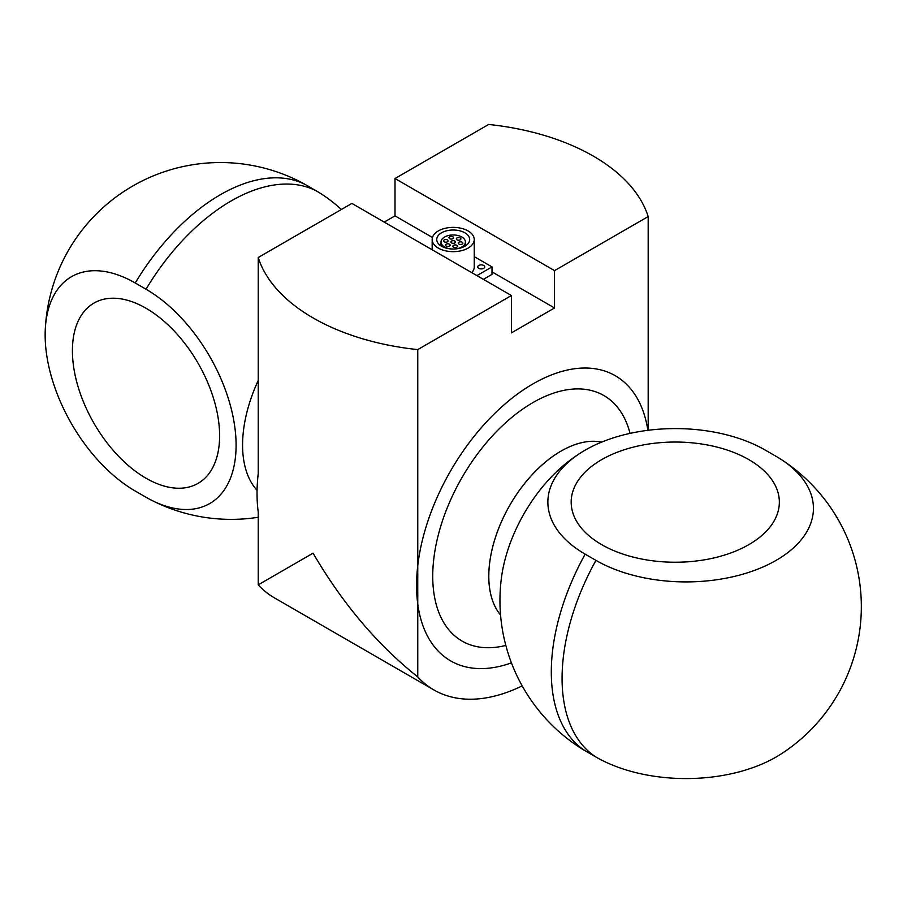 <?xml version="1.0" encoding="UTF-8"?>
<svg xmlns="http://www.w3.org/2000/svg" width="903" height="903" viewBox="0 0 903 903"><rect width="100%" height="100%" fill="white"/><g stroke="black" fill="none" stroke-linecap="round" stroke-linejoin="round"><path stroke-width="1.35" d="M648.185 430.268L648.185 216.562A198.175 114.41 0 0 0 488.658 124.456L395.006 178.523L554.532 270.629L554.532 307.968L511.414 332.868L511.414 295.529L417.762 349.596L417.762 676.945C377.33 644.708 342.429 603.452 313.081 553.167L258.235 584.839L258.235 512.012A164.628 95.052 -60 0 1 258.235 473.454L258.235 257.49A198.175 114.41 0 0 0 417.762 349.596M417.762 676.945A198.175 114.41 120 0 0 433.891 689.937A198.175 114.41 120 0 0 522.171 685.885M648.185 216.562L554.532 270.629M433.891 689.937L274.365 597.831A198.175 114.41 -60 0 1 258.235 584.839M258.235 257.49L351.888 203.423L511.414 295.529M384.226 222.093L395.006 215.873L395.006 178.523M395.006 215.873L432.469 237.5M492.011 271.882L554.532 307.968M748.858 544.633A104.082 60.095 180 0 1 601.658 544.633A104.082 60.095 180 0 1 571.847 508.942A104.082 60.095 180 0 1 675.263 442.041A104.082 60.095 180 0 1 778.679 508.942A104.082 60.095 180 0 1 748.858 544.633M580.505 452.979A175.306 175.306 0 0 0 569.737 460.474A115.629 66.754 -60 0 0 501.267 579.071A175.306 175.306 0 0 0 580.516 747.955A127.391 73.549 0 0 0 585.178 750.799L595.957 757.03A127.391 73.549 0 0 0 780.79 754.174A175.306 175.306 0 0 0 780.79 459.198A127.391 73.549 180 0 1 776.117 560.368A127.391 73.549 180 0 1 595.957 560.368L585.178 554.149A127.391 73.549 180 0 1 580.505 452.979A127.391 73.549 180 0 1 585.178 450.134A127.391 73.549 180 0 1 765.338 450.134L776.117 456.354A127.391 73.549 180 0 1 780.79 459.198M647.869 430.313A164.628 95.052 120 0 0 615.293 375.738A164.628 95.052 120 0 0 450.665 470.79A164.628 95.052 120 0 0 450.665 660.894A164.628 95.052 120 0 0 511.437 662.858M72.409 350.736A104.082 60.095 60 0 1 100.188 300.27A104.082 60.095 60 0 1 146.015 308.25A104.082 60.095 60 0 1 212.307 394.588A104.082 60.095 60 0 1 203.604 479.391A104.082 60.095 60 0 1 121.747 459.458A104.082 60.095 60 0 1 72.409 350.736M341.39 209.485A127.391 73.549 -120 0 0 316.321 190.894L305.541 184.663A127.391 73.549 -120 0 0 300.744 182.045A175.306 175.306 0 0 0 45.274 329.539A127.391 73.549 60 0 1 135.236 282.989L146.015 289.22A127.391 73.549 60 0 1 236.089 445.235A127.391 73.549 60 0 1 150.812 499.867A127.391 73.549 60 0 1 146.015 497.248L135.236 491.029A127.391 73.549 60 0 1 45.15 335.002A127.391 73.549 60 0 1 45.274 329.539M446.206 246.045A2.291 1.321 180 0 1 445.54 245.119A2.291 1.321 180 0 1 447.82 243.799A2.291 1.321 180 0 1 450.112 245.119A2.291 1.321 180 0 1 448.701 246.338A2.291 1.321 180 0 1 446.206 246.045M453.566 247.185A2.291 1.321 180 0 1 452.9 246.259A2.291 1.321 180 0 1 455.18 244.939A2.291 1.321 180 0 1 457.471 246.259A2.291 1.321 180 0 1 456.06 247.478A2.291 1.321 180 0 1 453.566 247.185M451.59 242.941A2.291 1.321 180 0 1 450.924 242.004A2.291 1.321 180 0 1 453.216 240.683A2.291 1.321 180 0 1 455.496 242.004A2.291 1.321 180 0 1 454.085 243.223A2.291 1.321 180 0 1 451.59 242.941M444.231 241.801A2.291 1.321 180 0 1 443.565 240.864A2.291 1.321 180 0 1 445.845 239.543A2.291 1.321 180 0 1 448.136 240.864A2.291 1.321 180 0 1 446.725 242.083A2.291 1.321 180 0 1 444.231 241.801M458.961 244.081A2.291 1.321 180 0 1 458.284 243.144A2.291 1.321 180 0 1 460.575 241.823A2.291 1.321 180 0 1 462.855 243.144A2.291 1.321 180 0 1 461.444 244.363A2.291 1.321 180 0 1 458.961 244.081M456.986 239.826A2.291 1.321 180 0 1 456.32 238.889A2.291 1.321 180 0 1 458.6 237.568A2.291 1.321 180 0 1 460.891 238.889A2.291 1.321 180 0 1 459.48 240.119A2.291 1.321 180 0 1 456.986 239.826M449.626 238.685A2.291 1.321 180 0 1 448.949 237.76A2.291 1.321 180 0 1 451.24 236.439A2.291 1.321 180 0 1 453.52 237.76A2.291 1.321 180 0 1 452.11 238.979A2.291 1.321 180 0 1 449.626 238.685M455.214 248.946A12.191 7.043 0 0 0 465.406 242.004A12.191 7.043 0 0 0 453.216 234.961A12.191 7.043 0 0 0 441.014 242.004A12.191 7.043 0 0 0 444.592 246.982A12.191 7.043 0 0 0 451.207 248.946M441.567 246.237A16.468 9.504 180 0 1 436.747 239.521A16.468 9.504 180 0 1 453.216 230.005A16.468 9.504 180 0 1 469.673 239.521A16.468 9.504 180 0 1 459.514 248.302A16.468 9.504 180 0 1 441.567 246.237M478.759 268.326A3.51 2.02 180 0 1 477.732 266.893A3.51 2.02 180 0 1 481.243 264.872A3.51 2.02 180 0 1 484.742 266.893A3.51 2.02 180 0 1 482.574 268.767A3.51 2.02 180 0 1 478.759 268.326M438.339 248.099A21.04 12.145 0 0 0 461.264 250.741A21.04 12.145 0 0 0 474.244 239.521A21.04 12.145 0 0 0 453.216 227.375A21.04 12.145 0 0 0 432.176 239.521A21.04 12.145 0 0 0 438.339 248.099M474.244 239.521L474.244 266.893A21.04 12.145 180 0 1 471.761 272.627M483.398 279.343L492.011 274.365L492.011 266.893L474.244 256.644M476.931 275.607L492.011 266.893M595.957 757.03A175.306 101.215 -60 0 1 595.957 560.368M585.178 750.799A175.306 101.215 -60 0 1 585.178 554.149M601.646 442.109A102.129 58.966 120 0 0 561.023 451.116A102.129 58.966 120 0 0 497.508 531.495A102.129 58.966 120 0 0 500.567 615.022M500.567 615.045A102.129 58.966 -60 0 1 497.474 531.506A102.129 58.966 -60 0 1 561 451.105A102.129 58.966 -60 0 1 601.658 442.109M630.046 433.372A141.771 81.846 120 0 0 532.973 402.569A141.771 81.846 120 0 0 433.677 559.826A141.771 81.846 120 0 0 505.815 645.419M305.541 184.663A175.306 101.215 120 0 0 135.236 282.989M316.321 190.894A175.306 101.215 120 0 0 146.015 289.22M258.235 380.456A115.629 66.754 120 0 0 242.58 445.066A115.629 66.754 120 0 0 257.062 490.352M150.812 499.867A175.306 175.306 0 0 0 258.235 517.272M465.406 245.898L465.406 242.004M441.014 245.898L441.014 242.004M432.176 249.77L432.176 239.521"/></g></svg>
